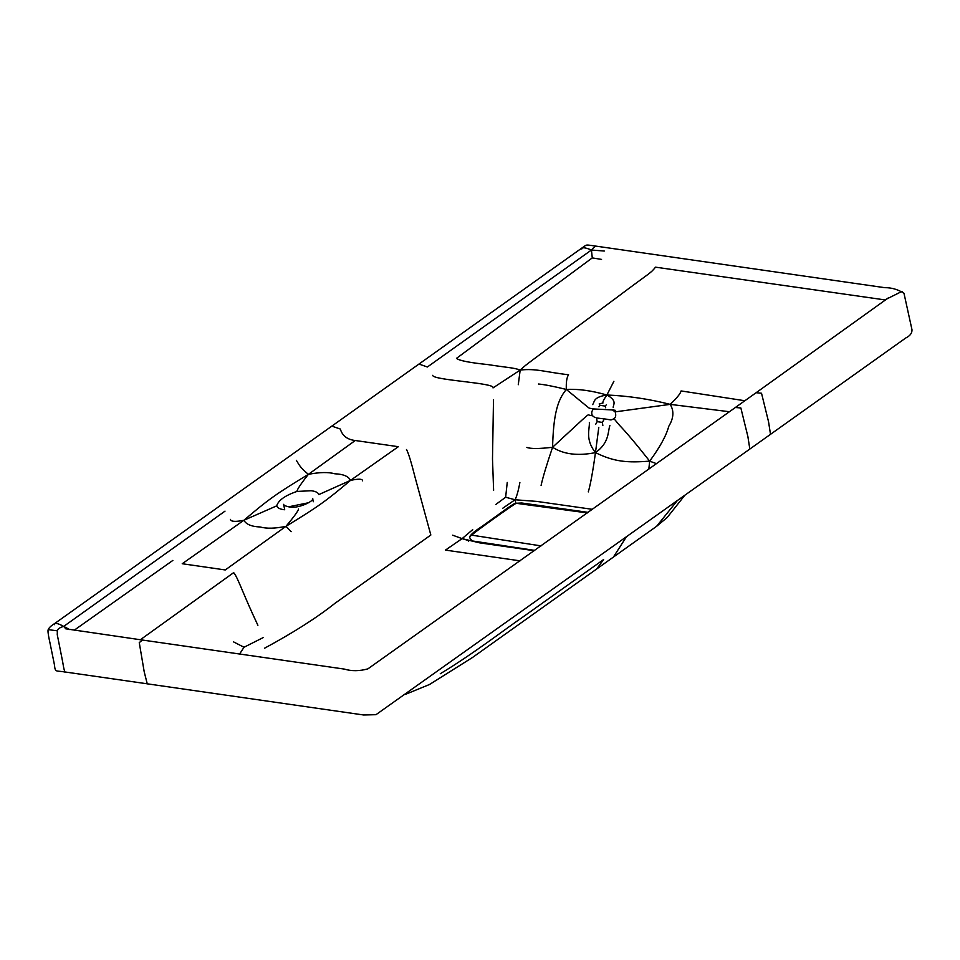 <?xml version="1.0" encoding="UTF-8"?>
<svg xmlns="http://www.w3.org/2000/svg" width="960" height="960" viewBox="0 0 960 960"><rect width="100%" height="100%" fill="white"/><g stroke="black" fill="none" stroke-linecap="round" stroke-linejoin="round"><path stroke-width="1.44" d="M587.352 512.928L515.904 503.256L521.808 503.004L588.144 512.364M516.132 503.46C518.076 501.12 470.472 535.068 471.756 535.152L469.704 536.556L469.824 537.936L472.416 541.356M471.756 535.152L541.068 545.904M592.392 509.328L536.748 501.408L515.052 499.764L515.844 503.268M534.3 550.716L479.556 542.832L462.12 538.632L468.36 540.516M495.804 504.456L505.644 497.232L515.052 499.764L502.764 508.236M507.24 482.448L505.644 497.232M519.876 482.46C518.484 490.308 516.876 496.08 515.052 499.764M472.704 529.644L462.12 538.632L452.652 535.188M462.12 538.632L445.428 550.104L520.08 560.844M296.352 460.32C299.184 464.844 299.952 467.4 308.388 474.348L355.26 440.508L398.34 446.7L350.484 480.396C358.596 478.668 362.616 478.812 362.556 480.828M518.28 384.708L520.176 370.068L493.008 387.912C496.452 382.884 432.744 380.316 432.684 375.348M581.772 248.988C581.964 247.104 585.18 247.452 591.444 250.02L427.38 366.996L418.968 364.056L331.836 426.12L340.296 429.024C342.384 435.816 347.376 439.644 355.26 440.508M65.76 628.824L63.708 626.4C57.672 623.112 54.516 622.56 54.24 624.732M147.264 683.904L144.216 671.844L139.26 642.612L142.476 640.044L344.316 669.084C351.468 671.268 359.316 671.208 367.86 668.88L735.372 407.496L740.856 407.964L747.876 436.512L749.832 449.052L375.96 714.696L363.612 714.984L65.784 672.084C64.932 673.26 63.876 669.732 62.604 661.5L57.264 634.644L57.36 630.828C57.624 629.004 59.736 627.516 63.708 626.4L225.012 511.14M263.34 637.524L244.008 647.256L239.604 654.024M244.008 647.256L233.544 641.88M291.168 531.672L285.984 526.332C275.232 528.564 266.604 528.78 260.124 526.98C251.592 526.62 246.18 524.388 243.888 520.272L182.22 563.736L225.264 569.952L285.984 526.332C293.868 516.936 298.068 511.164 298.572 509.004M677.1 500.856L656.628 526.296L613.392 557.088L626.244 537.072M57.36 630.828L48.216 629.628C47.592 630.552 48.3 635.544 50.34 644.64L54.42 664.692C55.272 673.188 55.968 670.152 65.352 672.12M904.104 293.52L901.896 291.432L884.904 299.892L655.536 267.168C649.74 274.128 652.38 270.696 615.372 298.548L544.956 350.784C527.124 364.092 526.092 364.668 520.176 370.068C536.136 368.208 545.46 372.156 568.56 374.748C566.784 377.28 566.04 382.176 566.328 389.436C578.124 388.788 591.648 390.648 606.9 395.004C627.768 395.844 648.864 398.964 670.176 404.364C676.812 398.112 680.448 393.636 681.084 390.936L744.864 400.74M601.536 259.404L592.272 257.904L591.444 250.02L604.284 251.04M591.444 250.02C594.06 246.888 595.944 245.676 597.108 246.384L596.64 246.228C584.292 244.488 587.412 244.416 582.06 247.896L418.968 364.056M884.904 299.892L884.4 300.78M613.896 381.288L606.9 395.004C617.892 401.016 612.876 404.88 613.236 407.556M615.528 410.376L612.156 409.776L615.168 411.864L670.176 404.364L729.432 411.732M598.932 406.8L600.012 405.336L599.196 403.908L602.952 403.02C602.484 402.108 603.804 399.432 606.9 395.004C592.188 397.308 594.924 402.3 592.596 404.58M594.948 417.612L592.404 415.668C591.228 413.22 591.612 410.976 593.556 408.936C587.868 407.664 590.808 409.428 585.432 405.144L566.328 389.436C553.776 386.364 544.488 384.564 538.464 384.012M600.012 405.336L605.016 406.056L606.252 404.928M605.016 406.056L605.688 407.772M592.272 257.904L456.468 358.368C459.192 360.624 469.704 362.7 488.004 364.596C506.868 367.596 513.876 367.62 520.176 370.068M888.636 297.66L756.12 392.712L761.52 393.24L768.552 421.788L770.508 434.328L905.724 338.004C910.02 335.916 912.108 333.18 912 329.808L903.984 293.292C897.972 289.464 891.564 287.58 884.736 287.676L596.64 246.228M172.872 560.412L74.196 630.228M257.892 625.284C242.772 593.376 237.804 577.248 233.676 572.628L140.364 639.744M308.388 474.348C319.524 472.164 328.356 471.984 334.86 473.784C343.368 474.144 348.576 476.34 350.484 480.396L318.804 494.592C318.18 492.576 315.636 491.28 311.148 490.728L296.94 491.448C297.144 489.408 300.96 483.708 308.388 474.348C275.88 494.1 268.836 499.116 243.888 520.272C235.392 521.976 230.916 521.676 230.448 519.396M541.092 485.436C542.82 477.456 546.648 464.736 552.576 447.264C539.4 448.848 530.832 448.908 526.848 447.432M592.404 415.668C586.476 415.38 590.544 412.632 582.288 419.82L552.576 447.264C563.52 454.344 577.812 456.132 595.464 452.616C592.896 471.252 590.508 484.344 588.3 491.904M609.9 425.472C607.692 431.472 609.624 442.644 595.464 452.616C614.808 462.216 628.224 462.768 649.68 461.148L648.816 469.152M615.168 411.864C616.188 415.176 615.792 417.444 613.992 418.692L619.368 425.148C626.112 432.108 636.228 444.108 649.68 461.148L656.508 463.668M589.344 422.508C589.872 428.916 584.784 439.08 595.464 452.616L598.788 427.428M603.684 420.18L602.316 422.388L602.844 425.472M602.316 422.388L597.168 421.644L595.62 424.44M597.168 421.644L596.748 419.172M670.176 404.364C674.196 410.868 673.728 418.188 668.76 426.324C666.36 435.48 660 447.084 649.68 461.148M552.576 447.264C553.428 415.224 557.256 400.26 566.328 389.436M593.556 408.936L612.9 409.992M69.66 629.568L63.708 626.4M350.484 480.396C325.74 501.264 318.708 506.292 285.984 526.332M284.412 509.76C279.912 509.208 277.344 507.9 276.708 505.86L243.888 520.272M288.612 506.808L308.988 502.656M493.62 490.308L492.492 458.94L493.5 399.78M264.528 648.228C293.604 632.508 317.064 617.544 334.92 603.348L430.836 535.02L415.104 477.432C411.288 462.252 408.42 452.952 406.5 449.52M405.48 694.332L429.516 684.492L472.524 657.468L596.7 568.98L603.588 559.548L524.076 616.176C505.752 628.656 473.568 653.7 440.28 673.74M296.94 491.448C285.12 495.48 278.376 500.292 276.708 505.86M469.704 536.556C471.528 533.892 475.116 530.868 480.456 527.472C498.504 514.764 514.632 502.296 515.904 503.256M534.744 550.392L467.568 540.228L468.588 541.14M331.836 426.12L54.528 623.64C51.144 625.692 49.044 627.684 48.216 629.628M142.476 640.044L65.724 628.812M613.992 418.692C609.612 420.84 612.504 419.724 602.124 418.644L596.244 417.924M749.832 449.052L770.508 434.328M735.372 407.496L756.12 392.712M656.628 526.296L667.188 517.5L684.672 495.456M596.7 568.98L613.392 557.088M313.296 501.744L312.648 498.42C314.628 500.868 297.828 509.28 288.864 506.844C285.528 506.1 283.776 505.272 283.596 504.348L284.688 509.568"/></g></svg>
